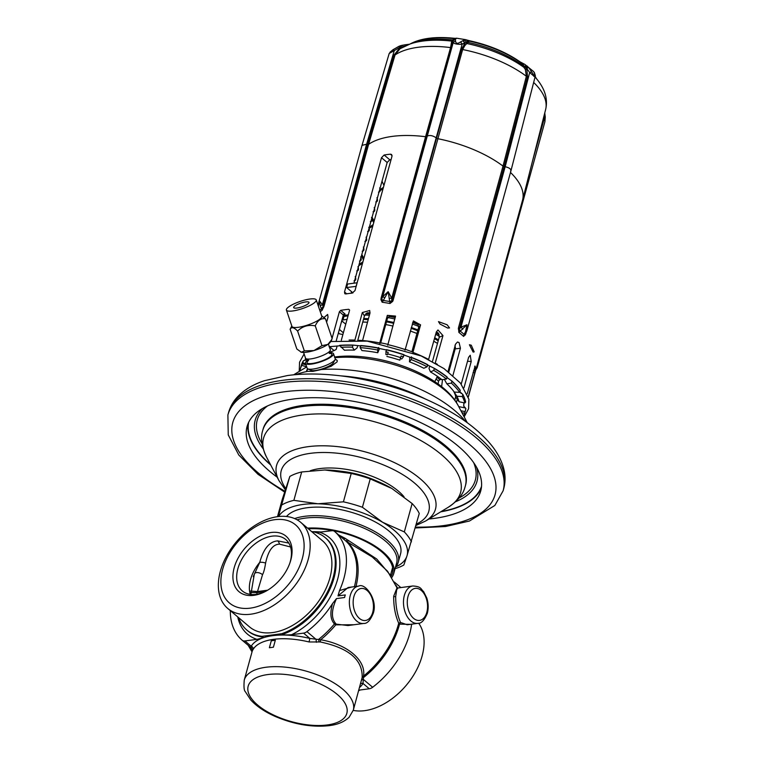 <?xml version="1.0" encoding="UTF-8"?>
<svg xmlns="http://www.w3.org/2000/svg" width="764" height="764" viewBox="0 0 764 764"><rect width="100%" height="100%" fill="white"/><g stroke="black" fill="none" stroke-linecap="round" stroke-linejoin="round"><path stroke-width="1.15" d="M303.604 352.452L305.543 358.163A13.103 3.113 -18.8 0 0 308.245 359.09A13.103 3.113 -18.8 0 0 310.805 358.908A13.103 3.113 -18.8 0 0 328.778 352.118A13.103 3.113 -18.8 0 0 330.354 349.74L328.415 344.029M307.854 361.028A13.103 3.113 161.2 0 0 312.342 363.454A13.103 3.113 -18.8 0 0 327.899 358.23A13.103 3.113 -18.8 0 0 330.258 353.417M291.81 325.961L290.129 329.217C291.571 326.744 294.064 327.364 297.607 331.07C302.448 326.247 308.331 324.509 315.265 325.865L321.988 345.662L313.937 350.571A16.159 3.849 161.2 0 1 301.369 352.242L304.33 350.877L313.937 350.571A16.159 3.849 -18.8 0 0 327.851 344.43A16.159 3.849 -18.8 0 0 330.42 341.966L332.159 338.595L325.445 318.798L321.644 315.828M301.369 352.242L300.749 352.032A16.159 3.849 -18.8 0 0 300.749 352.032A16.159 3.849 -18.8 0 0 301.369 352.242L296.843 349.014L290.129 329.217M297.607 331.07L304.33 350.877M316.248 299.927L321.797 316.267A15.757 3.753 -18.8 0 1 314.31 322.398A15.757 3.753 -18.8 0 1 298.285 327.298A15.757 3.753 161.2 0 1 291.953 326.4L286.404 310.05A15.757 3.753 -18.8 0 0 292.736 310.958A15.757 3.753 -18.8 0 0 308.761 306.049A15.757 3.753 -18.8 0 0 316.248 299.927A15.757 3.753 -18.8 0 0 309.917 299.02A15.757 3.753 -18.8 0 0 293.892 303.929A15.757 3.753 -18.8 0 0 286.404 310.05M315.265 325.865C317.604 320.422 321.004 318.063 325.445 318.798M321.988 345.662L327.851 344.43L331.509 339.913M305.734 301.933A8.079 1.92 161.2 0 1 308.981 302.391A8.079 1.92 161.2 0 1 305.142 305.533A8.079 1.92 161.2 0 1 296.919 308.045A8.079 1.92 161.2 0 1 293.672 307.586A8.079 1.92 161.2 0 1 297.511 304.444A8.079 1.92 161.2 0 1 305.734 301.933M335.243 359.042L337.239 360.493L337.105 361.869L331.07 366.309L321.31 369.537L312.963 371.352L307.558 371.371L306.603 370.807L308.054 368.974M307.271 369.48A16.159 3.849 -18.8 0 0 306.67 370.932M337.277 360.627A16.159 3.849 -18.8 0 0 335.052 359.634A14.812 3.524 -18.8 0 0 335.195 358.679L333.515 353.732A14.812 3.524 -18.8 0 0 329.656 352.691M307.854 368.878L311.11 370.368A12.119 2.884 -18.8 0 0 315.408 370.511A12.119 2.884 -18.8 0 0 333.362 362.814L335.052 359.643A14.812 3.524 -18.8 0 1 313.097 369.05A14.812 3.524 161.2 0 1 307.854 368.878A14.812 3.524 161.2 0 1 307.147 368.21L305.466 363.253A14.812 3.524 161.2 0 1 307.892 360.083M277.16 477.175A121.189 53.738 15.4 0 1 247.068 426.513A121.189 53.738 15.4 0 1 293.424 399.018A121.189 53.738 -164.6 0 1 422.922 423.695A121.189 53.738 -164.6 0 1 480.747 490.88A121.189 53.738 -164.6 0 1 434.391 518.374A121.189 53.738 15.4 0 1 428.957 518.985M248.052 423.657A121.189 53.738 -164.6 0 0 270.714 464.999M440.732 511.832A121.189 53.738 -164.6 0 0 481.368 487.919M341.193 471.264A53.862 23.885 15.4 0 1 376.986 481.129M277.494 516.674L282.193 499.618L289.814 476.469A72.714 32.241 15.4 0 1 301.684 471.971L324.757 469.984A67.328 29.853 15.4 0 1 324.786 469.984A67.328 29.853 15.4 0 1 327.202 470.032A67.328 29.853 15.4 0 1 391.731 488.425A67.328 29.853 15.4 0 1 391.922 488.53L412.14 503.552A72.714 32.241 15.4 0 1 419.264 513.475L406.897 556.116A67.328 29.853 15.4 0 1 395.819 566.878M324.786 469.984L351.23 473.46A72.714 32.241 15.4 0 1 370.225 478.894L391.731 488.425M278.277 516.579L289.814 476.469M282.002 504.842A72.714 32.241 15.4 0 1 293.873 500.344L301.684 471.971M293.873 500.344L317.9 503.772L343.418 501.833L351.23 473.46M343.418 501.833A72.714 32.241 15.4 0 1 362.413 507.267L370.225 478.894M362.413 507.267L382.63 522.28L404.328 531.916L412.14 503.552M278.602 516.54A67.328 29.853 15.4 0 1 317.9 503.772A67.328 29.853 15.4 0 1 382.63 522.28A67.328 29.853 15.4 0 1 406.897 556.116L403.822 565.007A72.714 32.241 15.4 0 1 395.074 568.674M294.627 518.584A60.595 26.864 -164.6 0 1 304.578 516.321A60.595 26.864 15.4 0 1 369.327 528.659A60.595 26.864 15.4 0 1 398.235 562.256L400.594 553.699A60.595 26.864 15.4 0 0 371.676 520.112A60.595 26.864 15.4 0 0 306.927 507.764A60.595 26.864 -164.6 0 0 286.5 516.493M404.328 531.916A72.714 32.241 15.4 0 1 411.452 541.848M398.235 562.256A60.595 26.864 15.4 0 1 395.446 567.327M297.072 519.797A59.248 26.272 15.4 0 1 305.037 518.145A59.248 26.272 15.4 0 1 368.343 530.216A59.248 26.272 15.4 0 1 396.621 563.058L393.737 573.535A59.248 26.272 15.4 0 1 391.751 577.555M307.539 528.115A59.248 26.272 15.4 0 1 368.21 542.087A59.248 26.272 15.4 0 1 393.737 573.535M391.015 576.362A57.902 25.67 -164.6 0 0 392.438 573.172A57.902 25.67 -164.6 0 0 367.56 542.478A57.902 25.67 -164.6 0 0 308.331 528.784M392.725 568.244A57.902 25.67 15.4 0 1 392.238 568.817M338.567 534.905L345.08 538.305L376.7 558.99L389.821 574.499M351.688 587.019L339.522 590.562A71.367 46.212 -49.7 0 0 334.536 531.41A6.733 4.364 -49.7 0 0 334.527 531.4A6.733 4.364 -49.7 0 0 331.786 530.722L316.067 532.584M343.771 539.231L345.08 538.305M343.752 539.212L334.527 531.4L345.891 541.065L372.259 556.975L387.577 571.233L397.586 588.853M396.946 588.07L393.689 596.216C393.575 606.377 395.255 615.383 398.732 623.223L399.543 624.14L410.354 624.341M339.522 590.562L337.994 595.91L345.29 594.936A18.852 11.68 -97.6 0 0 344.898 596.197A18.852 11.68 -97.6 0 0 344.574 597.515L336.504 598.594C331.318 610.025 331.099 618.391 335.854 623.701L335.759 624.847L354.047 624.742M230.308 610.627A71.367 46.212 130.3 0 0 242.198 640.261A6.733 4.364 -49.7 0 0 242.207 640.261L251.461 648.101A2.693 2.693 -56.8 0 1 252.321 650.832L253.123 649.419A56.555 25.078 15.4 0 1 308.427 641.808A56.555 25.078 15.4 0 1 309.076 641.961L309.84 638.427L320.632 639.774C347.123 644.147 366.309 660.402 363.511 676.073L363.024 683.465A59.248 26.272 15.4 0 1 359.567 687.428M309.076 641.961L320.231 641.951C348.766 647.948 362.747 659.781 362.165 677.458L353.312 710.128A56.555 25.078 15.4 0 0 326.333 678.776A56.555 25.078 15.4 0 0 265.901 667.259A56.555 25.078 -164.6 0 0 244.26 680.094C243.697 686.712 244.031 690.541 245.273 691.601L250.754 699.948C256.589 706.308 264.736 711.809 275.193 716.441C294.006 724.425 312.027 727.49 329.265 725.647C333.897 725.026 342.205 723.68 349.081 717.32L353.312 710.128M275.327 640.213L273.407 647.194L271.344 647.48L269.377 647.738L271.306 640.748A63.288 40.979 -49.7 0 0 275.327 640.213L271.306 640.748M253.123 649.419A2.693 2.397 30.4 0 0 251.222 646.249A59.248 26.272 15.4 0 1 309.84 638.427L303.575 633.127A6.733 4.364 -49.7 0 0 306.927 631.627A71.367 46.212 -49.7 0 0 332.531 603.598C329.857 612.967 330.497 619.747 334.46 623.93L335.759 624.847A71.682 46.423 130.3 0 1 320.632 639.774L320.231 641.951M360.551 683.856A2.693 2.397 -149.6 0 1 363.024 683.465L369.289 688.765L358.813 690.169M361.487 680.457A2.693 1.643 -165.2 0 1 363.387 679.425L372.641 687.266A6.733 4.364 130.3 0 1 369.289 688.765M396.936 588.146L395.676 596.541C395.714 606.387 397.318 615.03 400.498 622.469L399.543 624.14A71.367 46.212 130.3 0 1 363.855 677.276A2.693 1.623 -168 0 0 362.002 678.298M417.812 623.348C421.212 623.672 424.373 620.33 427.315 613.339C428.604 608.373 428.432 603.274 426.809 598.04L423.638 591.642C420.486 588.891 421.661 586.599 412.827 585.978A18.852 11.68 82.4 0 0 404.357 595.376A18.852 11.68 82.4 0 0 406.238 614.743A18.852 11.68 82.4 0 0 417.812 623.348L407.212 624.761L400.498 622.469L398.732 623.223A71.682 46.423 130.3 0 1 363.511 676.073A2.693 2.206 -171.8 0 0 362.165 677.458M400.852 587.573A71.367 46.212 -49.7 0 0 400.25 587.048A6.733 4.364 130.3 0 1 400.25 587.048L394.272 581.987L400.25 587.048M252.282 650.976L251.576 648.149M244.26 680.094L252.311 650.852C252.779 650.517 252.492 649.601 251.461 648.101L251.222 646.249L244.957 640.939L256.952 639.344C262.195 638.179 264.143 637.405 262.816 637.023A60.595 39.241 130.3 0 1 247.641 630.749L246.829 630.061A60.595 39.241 130.3 0 1 238.607 617.656M251.461 648.101L242.207 640.261A6.733 4.364 -49.7 0 0 244.957 640.939M246.829 630.061A60.595 39.241 130.3 0 0 261.995 636.336L262.816 637.023M261.995 636.336L281.763 633.7A60.595 39.241 -49.7 0 0 329.198 588.318A60.595 39.241 -49.7 0 0 325.139 537.569A60.595 39.241 -49.7 0 0 311.55 531.515M300.729 522.347L322.456 540.74A56.441 36.548 -49.7 0 1 323.678 593.141A56.441 36.548 -49.7 0 1 272.547 632.582A56.441 36.548 130.3 0 1 249.513 626.881L227.787 608.488A56.441 36.548 130.3 0 1 226.564 556.096A56.441 36.548 130.3 0 1 277.695 516.645A56.441 36.548 -49.7 0 1 300.729 522.347A56.441 36.548 -49.7 0 1 301.952 574.748A56.441 36.548 -49.7 0 1 250.821 614.189A56.441 36.548 130.3 0 1 227.787 608.488M303.575 633.127L291.571 634.731C285.411 635.094 282.413 634.979 282.584 634.387L281.763 633.7M291.571 634.731A63.288 40.979 -49.7 0 0 328.74 599.625L330.296 596.932L328.74 599.625A63.288 40.979 -49.7 0 0 330.296 596.932A63.288 40.979 -49.7 0 0 319.782 532.327M336.504 598.594L332.531 603.598M316.439 642.304A2.693 0.64 82.7 0 1 316.191 639.468L306.927 631.627M363.702 623.453C367.131 623.749 370.301 620.406 373.204 613.435C378.17 599.578 364.906 582.531 358.717 586.084A18.852 11.68 82.4 0 0 350.246 595.481A18.852 11.68 82.4 0 0 352.128 614.848A18.852 11.68 82.4 0 0 363.702 623.453L348.012 625.544L334.46 623.93A71.367 46.212 130.3 0 1 318.865 639.181A2.693 0.735 83.3 0 0 319.056 641.941M358.717 586.084L348.117 587.497L337.994 595.91M250.306 608.144A51.169 33.139 -49.7 0 0 302.296 558.618A51.169 33.139 -49.7 0 0 274.668 519.701A51.169 33.139 130.3 0 0 222.687 569.228A51.169 33.139 130.3 0 0 250.306 608.144M253.839 595.337A36.357 23.541 130.3 0 1 234.204 567.69A36.357 23.541 130.3 0 1 271.144 532.498A36.357 23.541 -49.7 0 1 290.148 562.218A36.357 23.541 -49.7 0 1 265.375 591.479A36.357 23.541 -49.7 0 1 253.839 595.337M266.063 591.107A33.664 21.803 -49.7 0 1 256.045 594.344A33.664 21.803 130.3 0 1 242.303 590.944A33.664 21.803 130.3 0 1 241.567 559.687A33.664 21.803 130.3 0 1 272.07 536.156A33.664 21.803 -49.7 0 1 285.812 539.556A33.664 21.803 -49.7 0 1 289.89 562.963M290.54 546.976L279.5 544.13C272.863 544.331 268.221 550.653 265.595 563.106A5.386 2.168 -172.3 0 0 259.76 562.333C263.551 548.657 269.53 541.504 277.666 540.893L288.811 543.07M250.296 594.373A33.664 21.803 -49.7 0 1 259.76 562.333L253.247 576.629M250.535 592.558L256.962 592.625L256.838 594.22M250.401 591.04L257.497 591.556L256.962 592.625L265.203 591.527M250.869 594.44L254.297 574.27A35.411 22.93 -49.7 0 1 254.584 573.678A5.386 2.894 -153.7 0 1 262.529 574.662L257.497 591.556L267.62 590.2M265.595 563.106C264.745 568.636 263.714 572.484 262.529 574.662M418.682 623.185A56.441 36.548 -49.7 0 1 413.649 675.089A56.441 36.548 -49.7 0 1 364.762 710.654A56.441 36.548 130.3 0 1 353.235 710.396M358.66 690.732A60.595 39.241 -49.7 0 0 360.178 689.978M372.641 687.266A71.367 46.212 -49.7 0 0 411.624 624.178M333.515 353.732A14.812 3.524 -18.8 0 1 326.486 359.491A14.812 3.524 -18.8 0 1 311.416 364.103A14.812 3.524 161.2 0 1 305.466 363.253M343.112 315.828A74.605 33.072 15.4 0 1 348.317 314.816M365.784 313.775A74.605 33.072 15.4 0 1 369.747 313.937M389.01 316.315A74.605 33.072 15.4 0 1 395.208 317.614M412.675 322.628A74.605 33.072 15.4 0 1 418.395 324.738M436.053 333.008A74.605 33.072 15.4 0 1 439.166 334.804M391.082 159.581A74.605 33.072 -164.6 0 0 389.783 159.791L387.167 162.493L353.913 283.196M351.574 291.714L351.153 293.223M455.382 347.076A74.605 33.072 -164.6 0 0 454.886 346.589M355.212 276.568C356.263 279.213 355.871 280.617 354.057 280.78M357.924 266.722C358.975 269.367 358.583 270.771 356.769 270.933M360.646 256.866C361.687 259.512 361.296 260.916 359.481 261.068M363.358 247.02C364.399 249.666 364.008 251.069 362.193 251.222M366.071 237.155C367.112 239.81 366.73 241.204 364.915 241.367M368.783 227.319C369.824 229.964 369.442 231.368 367.627 231.521M371.505 217.453C372.546 220.099 372.154 221.503 370.339 221.665M374.207 207.607C375.248 210.262 374.866 211.666 373.052 211.819M376.929 197.752C377.97 200.397 377.578 201.801 375.764 201.954M379.641 187.906C380.682 190.561 380.291 191.955 378.476 192.117M343.915 315.637L344.478 315.522M352.968 292.889L346.636 287.531L356.158 286.357M356.062 286.271L357.122 282.861M346.636 287.531L347.601 284.036L357.027 282.785M383.012 188.851L380.243 190.542M372.087 217.215L374.102 221.197M372.756 226.087L369.241 228.293M361.83 254.45L363.845 258.433M362.499 263.332L358.736 265.71M344.125 315.742L345.223 315.37M344.755 315.522L346.598 316.048M455.382 347.458L455 346.694M454.675 347.333L455.334 348.117M349.587 310.003L348.756 309.305A84.298 37.379 -164.6 0 0 340.725 310.356L345.118 314.08L343.332 315.035L336.255 340.725M473.565 370.693L475.265 371.056A84.298 37.379 -164.6 0 0 475.122 366.099L467.205 393.785M343.714 314.348A76.753 34.036 -164.6 0 1 345.118 314.08L343.542 314.548M332.073 338.328L339.407 311.712L340.725 310.356M324.031 317.471L327.641 314.472L328.033 317.117L326.62 322.255M342.893 334.517L339.35 333.83L338.481 332.636M329.064 346.732L340.352 345.748M331.777 339.397L331.213 341.432M329.991 347.076L334.126 350.571L336.179 349.444L337.115 346.054M303.442 360.703L306.335 359.959M353.035 345.089L352.433 347.162L354.286 350.132A79.179 35.106 -164.6 0 0 344.459 350.227L339.579 345.347A85.033 37.703 15.4 0 1 353.035 345.089L361.21 345.93M378.256 347.935L378.19 348.136A85.11 37.732 -164.6 0 0 360.627 345.729L360.713 345.529A85.033 37.703 15.4 0 1 378.256 347.935L378.743 347.515M403.936 354.897A85.11 37.732 -164.6 0 0 386.297 349.855L386.364 349.654A85.033 37.703 15.4 0 1 403.975 354.687L403.421 356.778L401.711 358.994A79.179 35.106 -164.6 0 0 400.355 358.545M411.414 356.855L411.72 357.504A85.033 37.703 15.4 0 1 427.687 364.686L427.152 366.777L423.829 368.267A79.179 35.106 -164.6 0 0 409.456 361.811L411.166 359.596L411.72 357.504M427.009 364.734L434.315 368.324A85.033 37.703 15.4 0 1 447.074 376.938L446.548 379.049L441.936 379.66A79.179 35.106 -164.6 0 0 430.457 371.915L433.771 370.425L434.315 368.324M446.969 377.512L451.925 381.055A85.033 37.703 15.4 0 1 460.224 390.261L459.708 392.381L454.255 392.066A79.179 35.106 -164.6 0 0 446.787 383.776L451.4 383.165L451.925 381.055M460.864 392.667L462.831 394.444A85.033 37.703 15.4 0 1 464.76 398.789A85.033 37.703 15.4 0 1 465.639 402.017L465.639 402.017M463.853 404.805L463.729 406.142L465.83 408.425M362.422 340.524A77.431 34.332 -164.6 0 0 358.65 340.333M387.921 344.344A77.431 34.332 -164.6 0 0 380.72 342.845L380.73 343.246M416.428 322.857L417.879 323.879L418.643 327.384L411.901 351.755A77.431 34.332 -164.6 0 0 405.321 349.339M455.669 396.268A72.045 31.945 15.4 0 1 455.258 398.35L454.761 400.164M349.54 310.375L341.307 340.276M354.735 340.696L362.327 312.543L369.7 310.528L370.005 312.992L362.413 341.145M370.053 312.82L366.787 313.059L364.438 315.914L357.791 340.276M357.705 345.672L357.084 347.906L354.286 350.132M395.265 317.719L392.476 316.029L389.879 315.866L387.415 318.464L387.329 315.36L379.622 343.504M387.329 315.36L395.551 316.095L387.73 345.213M418.643 327.384L420.572 324.872L413.4 320.909L405.025 350.16M420.572 324.872L412.77 352.978M432.453 361.525L439.195 337.287L438.679 333.62L436.483 332.034A76.753 34.036 -164.6 0 0 436.339 331.958L428.442 360.025M436.349 331.958L437.982 329.952L442.967 335.597L435.069 363.664M455.038 345.156L455.172 348.919L460.425 348.222L459.068 342.549L457.493 342.014L455.564 344.106L448.019 371.495M465.582 333.677A1.347 0.602 -164.6 0 0 465.753 333.916L463.605 336.418A84.298 37.379 -164.6 0 0 461.313 334.403A84.298 37.379 -164.6 0 0 458.868 332.407L458.476 327.756L503.008 166.103A84.298 37.379 -164.6 0 0 437.638 138.666L436.54 138.179L461.542 49.049L465.18 43.156L464.397 43.023A2.693 2.101 -110.4 0 0 462.592 40.807L460.205 42.135C457.579 43.882 456.032 43.634 455.583 41.38L455.334 39.317L456.719 38.219L465.639 39.661L462.592 40.807M392.686 301.388L393.116 300.319A1.347 0.602 15.4 0 1 392.008 299.832L436.54 138.179L435.929 137.654C432.529 135.448 429.53 134.961 426.933 136.193L381.761 299.182A2.693 0.84 27.7 0 0 383.318 300.491L388.15 291.657L390.003 303.509L392.686 301.388L391.789 300.815L391.731 298.122L389.115 298.399M380.873 299.478L382.153 302.229L383.318 300.491A84.966 37.675 -164.6 0 1 389.525 301.493L391.789 300.815L390.003 303.509A84.298 37.379 -164.6 0 0 382.153 302.229L381.045 298.361A1.347 0.602 -164.6 0 0 382 298.208L382.726 296.671L388.15 291.657L391.731 298.122L462.144 44.197A2.693 2.034 -124.5 0 0 460.205 42.135M454.131 39.422L453.969 38.63L451.734 41.113L450.569 47.588L425.577 136.718A84.298 37.379 -164.6 0 0 368.611 144.31L324.089 305.963L322.141 310.232A84.298 37.379 -164.6 0 0 320.269 311.769M449.528 327.909L447.694 328.052L440.045 324.07L438.469 321.625L447.131 324.776L449.528 327.909M381.503 157.699L344.516 291.991L344.822 293.729L345.872 293.949A84.298 37.379 -164.6 0 1 352.156 293.118L354.993 290.597L391.98 156.305L391.579 154.49L390.423 154.175A84.298 37.379 -164.6 0 0 384.139 155.016L381.503 157.699L387.167 162.493M460.425 348.222L452.918 375.468M467.52 361.276L471.226 361.487L470.232 355.241L468.609 357.313L461.246 384.053M471.226 361.487L463.977 387.797M474.692 366.624L474.902 366.061M475.265 371.056L468.275 396.755M510.495 172.463A84.298 37.379 15.4 0 1 522.605 199.977A84.298 37.379 15.4 0 1 522.519 200.283L468.342 396.993M474.186 351.86L473.136 352.089L469.411 344.745L471.273 345.213L474.186 351.86M465.266 334.279L463.605 336.418L464.082 334.384A2.693 0.85 -152.3 0 0 465.276 334.269L465.391 334.947M466.384 331.777L465.276 334.269A2.693 0.85 -152.3 0 1 465.276 334.269L465.658 333.314M458.266 328.912L459.25 329.122L460.959 327.183L466.995 324.748L465.553 331.671L464.082 334.384A84.966 37.675 15.4 0 0 460.339 331.213L459.25 329.122L458.868 332.407L466.995 324.748L467.071 330.096L510.982 170.697L535.363 75.817A2.693 2.368 173.2 0 0 534.819 74.633L534.026 75.455L528.908 67.824L524.992 64.501A2.693 1.834 -59.9 0 0 524.839 64.396L520.083 61.865C506.121 52.162 489.275 45.124 469.535 40.75L469.583 40.788M510.591 171.308C511.546 169.379 509.731 167.851 505.166 166.714L504.144 166.552L459.622 328.205A1.347 0.602 15.4 0 1 458.476 327.756M535.106 77.126L529.672 72.532L505.166 166.714L460.959 327.183A2.693 0.697 48.2 0 1 462.764 329.303M532.04 72.274A2.693 1.308 -28 0 0 529.672 72.532L526.759 68.445L527.523 76.734L504.144 166.552L503.008 166.103L526.377 76.285L525.384 69.534L520.475 62.467A2.693 1.528 -54.6 0 0 520.083 61.865M525.384 69.534A1.347 0.649 -29.2 0 0 526.52 69.371L525.871 67.967L526.759 68.445A2.693 1.203 -42.6 0 1 528.908 67.824M528.478 67.356A2.693 1.547 -43 0 0 525.871 67.967L524.534 66.42A2.693 2.006 -47.8 0 1 527.255 66.134M533.578 71.577A2.693 2.244 136.1 0 0 533.482 71.472L524.839 64.396A2.693 1.834 -59.9 0 0 522.843 64.72L524.534 66.42A1.347 1.022 -39.8 0 1 523.149 66.525M393.116 300.319L462.64 49.545L464.894 45.525L469.535 40.75L465.629 39.661M527.771 66.63A2.693 1.824 -45.3 0 0 525.097 67.041A1.347 0.917 -41.5 0 1 523.76 67.242A78.071 34.619 15.4 0 0 467.138 43.596A1.347 1.27 47.4 0 1 466.078 42.44L467.339 41.562A1.347 1.27 47.5 0 0 468.342 42.478A74.433 33.005 -164.6 0 1 521.65 64.73A1.347 1.022 -39.8 0 0 522.843 64.72L520.475 62.467A72.007 31.926 -164.6 0 0 469.287 41.113L467.339 41.562A2.693 2.55 -84.6 0 0 465.362 39.623M463.872 40.081A2.693 2.559 -127.3 0 1 466.078 42.44L466.05 42.459A2.693 2.559 -127.6 0 0 463.853 40.1M381.045 298.361L425.577 136.718L426.532 136.555L451.524 47.425L452.613 41.113L455.334 39.317M405.856 45.649L399.419 48.294L394.023 55.084L367.608 144.415L368.611 144.31L395.026 54.989L399.992 48.772L410.22 43.94A78.071 34.619 15.4 0 1 451.753 41.094A1.347 1.27 -132.6 0 0 452.708 40.788A1.347 1.27 -133.2 0 0 452.708 40.788L452.699 40.788A1.347 1.27 -133.2 0 1 451.734 41.113M402.16 47.483L401.711 46.957A2.693 0.879 -108.1 0 0 400.489 45.754L399.534 46.088A2.693 0.63 -111.1 0 1 400.661 47.397L399.648 47.521L398.875 46.365L392.992 49.727A2.693 0.602 -126.4 0 0 392.992 49.727L389.201 53.461L362.021 145.37L318.693 302.697L319.428 300.815L322.398 304.712A2.693 1.318 158.5 0 0 320.307 306.211L322.141 310.232L322.971 307.023A2.693 1.242 143.3 0 0 321.606 308.713A84.966 37.675 -164.6 0 0 319.763 310.279M399.992 48.772L399.648 47.521L394.291 50.586A2.693 0.602 -126.4 0 0 393.002 49.717L389.984 52.229M362.031 145.351L366.596 144.243L322.398 304.712L323.077 306.068L367.608 144.415L366.596 144.243L394.291 50.586L389.201 53.461M318.368 306.183L319.428 300.815L320.307 306.211M324.089 305.963A1.347 0.602 -164.6 0 1 323.077 306.068L322.971 307.023L323.726 307.099M534.227 72.389A2.693 2.407 142.7 0 0 534.074 72.16L534.428 72.685A2.693 2.55 150.6 0 0 534.036 72.169L534.819 74.633M467.071 330.096L466.441 331.863L465.553 331.671M393.002 49.717L399.534 46.088A2.693 0.63 -111.1 0 0 399.457 46.146L398.846 46.394M405.808 45.668A1.347 0.649 -110.1 0 1 405.799 45.659A2.693 0.898 -96.9 0 0 405.006 44.809L401.835 45.372A2.693 1.165 -103.5 0 0 401.625 45.477M410.153 43.959A72.007 31.926 -164.6 0 1 453.969 38.63A2.693 0.831 -83.8 0 1 454.437 38.305L454.437 38.305A2.693 0.831 -83.8 0 1 454.57 38.362M453.73 39.317A2.693 2.569 50.3 0 1 453.749 39.308L456.261 38.2A2.693 2.674 87.6 0 1 456.719 38.219M455.669 38.754A2.693 2.569 50.3 0 0 453.749 39.308L453.711 39.336A2.693 2.569 49.8 0 1 453.711 39.336L453.711 39.336A2.693 2.569 49.8 0 1 455.65 38.773M464.894 45.525A1.347 0.955 44.3 0 1 463.949 44.618L464.397 43.023L462.144 44.197C457.999 44.513 455 44.026 453.147 42.736L452.823 41.141A2.693 2.521 -19.5 0 1 455.344 39.633M451.276 43.319A1.347 1.098 -177.8 0 0 452.374 42.736L452.613 41.113M384.493 297.654L382.726 296.671L453.147 42.736A2.693 2.378 -5.4 0 1 455.583 41.38M467.119 43.615A1.347 1.27 46.8 0 1 466.05 42.459L465.18 43.156L463.089 40.578M403.44 46.795A1.347 0.649 -110.1 0 1 403.144 46.451A2.693 1.165 -103.5 0 0 401.835 45.372L400.489 45.754A2.693 0.879 -108.1 0 0 400.365 45.83M532.976 70.976L534.036 72.169M544.398 114.371L544.675 116.959L545.267 117.045L544.923 121.677L544.675 116.959L532.336 161.758M475.284 368.878L477.128 366.997M412.293 324.022A76.753 34.036 15.4 0 1 418.767 326.409M435.7 334.288A76.753 34.036 15.4 0 1 439.338 336.361M454.637 347.477A76.753 34.036 15.4 0 1 455.334 348.126M342.979 316.325L343.943 316.506A76.753 34.036 15.4 0 1 348.04 315.847M364.8 315.035A76.753 34.036 15.4 0 1 369.384 315.245M387.806 317.557A76.753 34.036 15.4 0 1 394.902 319.037M347.076 319.333A76.753 34.036 -164.6 0 0 342.979 320.001L342.014 319.81M393.938 322.523A76.753 34.036 -164.6 0 0 386.708 321.023M368.429 318.731A76.753 34.036 -164.6 0 0 363.721 318.521M454.418 351.66A76.753 34.036 -164.6 0 0 453.673 350.972M438.469 339.904A76.753 34.036 -164.6 0 0 434.745 337.774M417.937 329.952A76.753 34.036 -164.6 0 0 411.328 327.517M341.565 321.463A74.872 33.196 15.4 0 1 342.32 321.291L345.471 323.965A69.486 30.808 15.4 0 1 345.825 323.879M363.463 319.447A74.872 33.196 15.4 0 1 368.181 319.629M386.488 321.845A74.872 33.196 15.4 0 1 393.718 323.334M411.099 328.329A74.872 33.196 15.4 0 1 417.707 330.783M434.487 338.691A74.872 33.196 15.4 0 1 438.211 340.859M453.329 352.223A74.872 33.196 15.4 0 1 454.064 352.939M417.173 323.229A76.753 34.036 -164.6 0 0 415.559 322.628L412.732 322.418M453.491 355.05A77.431 34.332 -164.6 0 0 452.737 354.362M437.514 343.399A77.431 34.332 -164.6 0 0 433.78 341.279M416.963 333.486A77.431 34.332 -164.6 0 0 410.354 331.06M392.963 326.066A77.431 34.332 -164.6 0 0 385.734 324.557M367.455 322.246A77.431 34.332 -164.6 0 0 362.757 322.026M387.415 318.464L380.72 342.845M458.715 406.591L464.751 407.861M456.394 402.561L457.235 399.515M460.912 410.745L465.123 411.634L465.82 408.797A85.11 37.732 -164.6 0 1 465.419 410.64L464.455 414.155A85.11 37.732 -164.6 0 0 464.674 413.267L461.943 412.684M456.347 402.485A74.328 32.957 -164.6 0 0 456.566 401.931M463.767 416.132A85.11 37.732 -164.6 0 0 464.455 414.155M465.123 411.634L464.674 413.267M462.841 394.682A85.11 37.732 -164.6 0 1 465.62 402.141L464.865 402.972L459.078 401.749L455.936 397.385A74.328 32.957 -164.6 0 0 453.682 391.33L456.862 396.239L462.315 396.564L462.831 394.444M459.078 401.749A79.179 35.106 -164.6 0 0 456.862 396.239M464.865 402.972A85.11 37.732 -164.6 0 0 462.315 396.564M455.172 348.919L448.793 372.087M444.371 379.336L446.787 383.776M459.708 392.381A85.11 37.732 -164.6 0 0 451.4 383.165M429.654 366.137L429.015 368.477L430.457 371.915M446.548 379.049A85.11 37.732 -164.6 0 0 433.771 370.425M438.173 332.98A76.753 34.036 -164.6 0 0 436.483 332.034L436.359 331.92M409.848 357.132L409.456 361.811M427.152 366.777A85.11 37.732 -164.6 0 0 411.166 359.596M414.164 322.131A76.753 34.036 -164.6 0 1 415.559 322.628L414.862 322.284M386.297 349.855L385.858 354.458A79.179 35.106 -164.6 0 1 387.329 354.811L387.711 353.942A85.11 37.732 -164.6 0 1 400.651 357.638L399.83 360.14A79.179 35.106 15.4 0 0 386.88 356.444M403.421 356.778A85.11 37.732 -164.6 0 0 401.1 356.014L400.651 357.638M387.329 354.811L388.16 352.309A85.11 37.732 -164.6 0 0 385.782 351.736M388.16 352.309L387.711 353.942M393.259 316.115L391.636 315.771M360.627 345.729L360.111 347.61L361.964 350.581A79.179 35.106 -164.6 0 1 377.75 352.739L379.593 348.518M377.75 352.739L377.674 350.017A85.11 37.732 -164.6 0 0 360.111 347.61M378.19 348.136L377.674 350.017M342.32 321.291L341.336 322.274M441.659 379.45L439.73 379.708L438.517 381.15A67.06 29.729 -164.6 0 0 436.082 378.992M442.528 379.584L441.611 386.708M438.135 384.063L438.517 381.15M434.754 381.704L437.39 376.327M303.356 360.809L301.322 365.44A85.11 37.732 -164.6 0 1 303.308 360.923L302.792 362.795L305.667 363.845M305.581 358.259L305.189 359.682L307.357 360.474M306.125 358.736A85.11 37.732 -164.6 0 0 305.189 359.682M302.792 362.795A85.11 37.732 15.4 0 0 302.229 363.769L301.78 365.393A85.11 37.732 -164.6 0 0 300.357 368.955A85.11 37.732 -164.6 0 0 299.927 370.998M302.229 363.769L306.001 364.848M301.78 365.393L306.66 366.787M334.126 350.571L330.124 352.108L329.532 351.612M330.124 352.108A79.179 35.106 -164.6 0 0 329.523 352.252M352.433 347.162A85.11 37.732 -164.6 0 0 340.992 347.295M334.871 357.724A83.467 37.006 15.4 0 1 458.333 405.865L467.243 422.693M295.754 374.666A103.245 45.783 15.4 0 1 307.558 371.371M321.31 369.537A103.245 45.783 15.4 0 1 465.477 421.413M341.327 375.907A106.377 47.167 15.4 0 1 425.691 399.152M503.762 488.454C505.386 482.437 505.481 476.278 504.068 469.975C501.833 460.434 496.791 451.19 488.941 442.251C474.826 426.322 454.637 412.35 428.365 400.346C384.015 379.947 327.746 369.919 287.379 375.563L264.506 380.682C253.362 384.349 244.432 389.659 237.719 396.631C233.287 401.32 230.231 406.658 228.541 412.646A142.744 63.288 15.4 0 1 283.138 380.262A142.744 63.288 -164.6 0 1 435.661 409.323A142.744 63.288 -164.6 0 1 503.762 488.454L503.123 490.784A142.744 63.288 15.4 0 0 435.022 411.653A142.744 63.288 15.4 0 0 282.499 382.592A142.744 63.288 15.4 0 0 227.892 414.976L228.245 434.907L238.798 455.019L258.031 474.329L284.58 492.054M284.848 491.195A136.011 60.299 15.4 0 1 284.81 391.722A136.011 60.299 15.4 0 1 469.707 444.591A136.011 60.299 15.4 0 1 443.005 525.67A136.011 60.299 15.4 0 1 415.511 527.103M481.54 486.315A120.788 53.556 15.4 0 1 441.286 511.498M270.408 464.426A120.788 53.556 15.4 0 1 248.72 422.186M476.66 467.396A115.03 51.007 -164.6 0 1 476.669 482.409A115.03 51.007 15.4 0 1 455.63 501.728M263.093 448.688A115.03 51.007 15.4 0 1 255.501 419.178A115.03 51.007 -164.6 0 1 262.596 408.434M459.164 497.927A113.11 50.157 15.4 0 0 475.007 481.186A113.11 50.157 -164.6 0 0 473.68 462.659M267.581 405.894A113.11 50.157 -164.6 0 0 257.544 419.006A113.11 50.157 15.4 0 0 261.995 443.617M262.787 430.275L263.093 429.187A105.031 46.566 15.4 0 1 263.379 428.212A105.031 46.566 -164.6 0 1 377.827 412.493A105.031 46.566 -164.6 0 1 465.62 484.978L465.314 486.066A105.031 46.566 -164.6 0 0 377.531 413.582A105.031 46.566 -164.6 0 0 263.083 429.301A105.031 46.566 -164.6 0 0 262.787 430.275C260.304 437.638 261.555 446.587 266.55 457.139A102.185 45.305 -164.6 0 1 263.847 437.237A102.185 45.305 -164.6 0 1 376.27 422.253A102.185 45.305 -164.6 0 1 460.31 493.41A102.185 45.305 -164.6 0 1 448.334 507.21L425.596 521.029A82.407 36.538 -164.6 0 0 435.251 509.903A82.407 36.538 -164.6 0 0 367.484 452.517A82.407 36.538 -164.6 0 0 276.826 464.607A82.407 36.538 -164.6 0 0 279.003 480.651L285.306 489.772M465.018 487.04A105.031 46.566 -164.6 0 0 465.314 486.066L464.865 487.556C463.013 494.518 457.502 501.079 448.334 507.21M416.342 524.094A76.524 33.931 -164.6 0 0 428.575 512.023A76.524 33.931 -164.6 0 0 365.631 458.734A76.524 33.931 -164.6 0 0 281.458 469.956A76.524 33.931 -164.6 0 0 285.717 488.502M404.022 496.762A57.806 25.632 -164.6 0 0 310.222 470.767M312.428 531.668A56.555 25.078 15.4 0 1 321.634 532.078M354.401 586.656A71.367 46.212 130.3 0 0 345.891 541.065L347.104 540.119M348.088 540.807L347.544 542.087A71.682 46.423 130.3 0 1 355.986 586.446M393.689 596.216A1.347 0.802 -179 0 0 395.676 596.541M395.953 585.291A71.367 46.212 130.3 0 1 397.5 588.022M252.292 649.362A2.693 2.559 2.3 0 0 252.034 648.923A71.682 46.423 130.3 0 1 250.344 647.156M256.952 639.344A63.288 40.979 130.3 0 1 237.747 616.92M282.584 634.387A60.595 39.241 -49.7 0 0 330.019 589.006A60.595 39.241 -49.7 0 0 325.961 538.257L325.139 537.569M372.698 612.441A16.159 10.018 82.4 0 0 367.15 590.524A16.159 10.018 82.4 0 0 353.904 596.531A16.159 10.018 82.4 0 0 359.462 618.448A16.159 10.018 82.4 0 0 372.698 612.441M277.666 540.893A5.386 3.342 -97.6 0 1 279.509 544.13M408.024 596.426A16.159 10.018 82.4 0 0 413.572 618.343A16.159 10.018 82.4 0 0 426.818 612.336A16.159 10.018 82.4 0 0 421.26 590.419A16.159 10.018 82.4 0 0 408.024 596.426M267.744 674.564A51.169 22.691 -164.6 0 0 257.697 705.076A51.169 22.691 -164.6 0 0 327.269 724.96A51.169 22.691 15.4 0 0 337.316 694.457A51.169 22.691 15.4 0 0 267.744 674.564M370.024 312.915A76.753 34.036 -164.6 0 0 369.489 312.877A76.753 34.036 -164.6 0 0 367.589 312.782M393.947 316.353A76.753 34.036 -164.6 0 0 392.476 316.029A76.753 34.036 -164.6 0 0 390.824 315.685M339.407 311.712L343.332 315.035M326.094 320.718L326.916 321.166M352.949 345.29A85.11 37.732 -164.6 0 0 339.693 345.538M364.438 315.914L362.327 312.543M349.1 340.028A84.298 37.379 15.4 0 1 354.744 340.085M362.422 340.534A84.298 37.379 15.4 0 1 379.737 342.912M387.854 344.621A84.298 37.379 15.4 0 1 405.245 349.597M412.99 352.414A84.298 37.379 15.4 0 1 428.757 359.5M435.384 363.148A84.298 37.379 15.4 0 1 437.39 364.342M466.135 332.531L465.753 333.916M527.523 76.734A1.347 0.611 14.6 0 1 526.377 76.285A82.483 36.567 15.4 0 0 462.64 49.545A1.347 0.621 15.7 0 1 461.542 49.049M394.023 55.084A1.347 0.602 -163.5 0 0 395.026 54.989A82.483 36.567 -164.6 0 1 450.569 47.588A1.347 0.621 -164.3 0 0 451.524 47.425M533.893 82.674A82.483 36.567 15.4 0 1 545.639 109.5L522.605 199.977M533.979 76.476L534.026 75.455M453.119 39.995A1.347 1.27 -132.5 0 1 452.966 39.986A74.433 33.005 -164.6 0 0 413.716 42.736L410.22 43.94M536.509 78.721L535.287 77.288A78.071 34.619 15.4 0 1 536.509 78.721C545.009 88.882 548.055 99.139 545.639 109.5M533.864 71.921A2.693 2.407 142.7 0 1 534.074 72.16L533.482 71.472A2.693 2.244 136.1 0 0 533.425 71.415M536.548 78.778A72.007 31.926 -164.6 0 0 535.363 76.897M343.943 316.506L342.979 320.001M473.088 372.44L474.864 372.813M460.224 390.499A85.11 37.732 -164.6 0 0 451.916 381.284M439.195 337.287L442.967 335.597M447.064 377.168A85.11 37.732 -164.6 0 0 434.296 368.544M427.668 364.896A85.11 37.732 -164.6 0 0 411.681 357.714M343.37 332.798L339.369 329.418M439.73 379.708A68.407 30.331 -164.6 0 0 436.941 377.254M346.675 293.825L344.516 291.991M389.783 159.791L384.139 155.016M392.066 155.56L390.423 154.175M329.628 351.306L330.363 353.474L329.198 353.35M334.431 357.027C377.292 351.087 442.194 374.169 458.333 405.865M306.698 366.892L293.586 374.857M415.272 527.972L445.498 526.52L469.44 521.029L494.843 505.472L503.123 490.784M228.541 412.646L227.892 414.976M390.423 575.416L392.601 567.509M248.176 645.322L252.034 651.893M412.827 585.978L397.137 588.07M415.96 525.489L425.596 521.029M279.003 480.651L266.55 457.139M308.656 360.322L307.806 361.133L307.071 358.965M372.135 219.402L373.692 222.687M361.496 255.682L363.435 259.922M383.423 187.361L380.233 189.501M373.166 224.597L369.327 227.242M362.91 261.832L359.07 264.478M382.01 181.211L383.948 185.451M463.7 405.971L463.891 402.771M464.159 416.867L468.59 408.759L468.886 399.247L460.472 383.108L444.065 368.63L421.203 355.976L367.197 341.116L330.65 341.527M304.11 353.952L299.555 362.203L299.211 371.438M378.342 348.269L386.441 349.988M403.678 354.916L411.424 357.733M459.957 391.502L461.074 393.431M318.693 302.697L318.187 305.648M534.428 72.685L535.363 75.817M409.714 44.188L405.006 44.809M455.716 38.343L454.437 38.305C435.289 36.319 420.353 38.286 409.638 44.226M456.261 38.2L456.767 38.219M453.711 39.336L452.68 40.864M544.923 121.677L477.156 367.704L475.198 370.97M545.267 117.045L544.761 112.948M535.373 76.82L536.643 78.893M465.83 408.73L465.419 410.64M465.648 402.045L464.76 398.789M301.322 365.44L300.357 368.955"/></g></svg>
